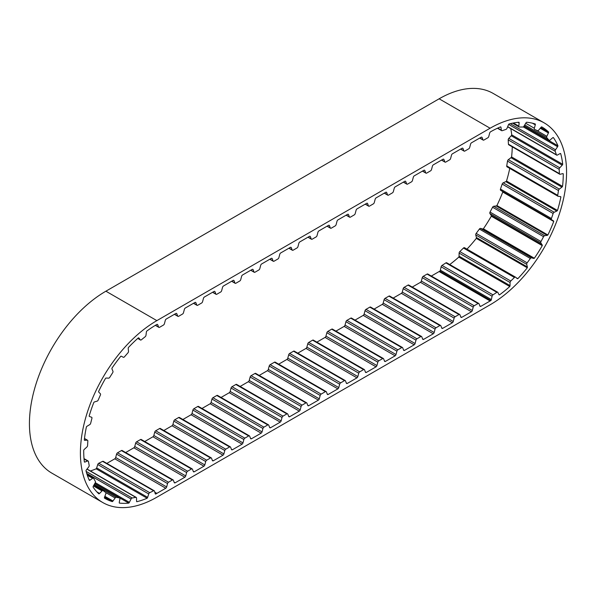 <?xml version="1.0" encoding="UTF-8"?>
<svg xmlns="http://www.w3.org/2000/svg" width="596" height="596" viewBox="0 0 596 596"><rect width="100%" height="100%" fill="white"/><g stroke="black" fill="none" stroke-linecap="round" stroke-linejoin="round"><path stroke-width="0.89" d="M104.553 497.146L112.301 501.616A1.445 0.834 120 0 0 112.398 501.571A1.445 0.834 120 0 0 112.994 501.005L115.132 497.98A1.445 0.834 -60 0 1 116.302 497.288L119.505 497.951A1.445 0.834 -60 0 1 119.654 498.003A1.445 0.834 -60 0 1 119.923 498.971L119.274 502.309A1.445 0.834 120 0 0 119.356 503.084A103.443 59.727 120 0 0 128.766 503.121A1.445 0.834 120 0 0 129.384 502.346L131.06 499.016A1.445 0.834 -60 0 1 132.185 497.995L135.836 497.362A1.445 0.834 -60 0 1 136.223 497.422A1.445 0.834 -60 0 1 136.521 498.062L136.559 501.094A1.445 0.834 120 0 0 136.819 501.713A103.443 59.727 120 0 0 147.137 498.241A1.445 0.834 120 0 0 147.637 497.369L148.724 493.957A1.445 0.834 -60 0 1 149.73 492.683L153.597 490.791A1.445 0.834 -60 0 1 154.237 490.761A1.445 0.834 -60 0 1 154.498 491.126L155.213 493.652A1.445 0.834 120 0 0 155.474 494.017A1.445 0.834 120 0 0 155.638 494.077A103.443 59.727 120 0 0 156.867 493.376L154.796 492.184M156.867 493.376L165.77 488.236A1.445 0.834 120 0 0 166.649 486.954L167.558 483.565A1.445 0.834 -60 0 1 168.512 482.238L172.386 480.003A1.445 0.834 -60 0 1 173.108 479.929A1.445 0.834 -60 0 1 173.347 480.22L174.248 482.566A1.445 0.834 120 0 0 174.486 482.864A1.445 0.834 120 0 0 175.127 482.827L184.849 477.217A1.445 0.834 120 0 0 185.728 475.936L186.637 472.546A1.445 0.834 -60 0 1 187.591 471.22L191.465 468.985A1.445 0.834 -60 0 1 192.188 468.91A1.445 0.834 -60 0 1 192.426 469.208L193.327 471.555A1.445 0.834 120 0 0 193.566 471.846A1.445 0.834 120 0 0 194.207 471.816L203.929 466.206A1.445 0.834 120 0 0 204.808 464.925L205.717 461.535A1.445 0.834 -60 0 1 206.67 460.201L210.544 457.966A1.445 0.834 -60 0 1 211.267 457.899A1.445 0.834 -60 0 1 211.505 458.19L212.407 460.537A1.445 0.834 120 0 0 212.645 460.827A1.445 0.834 120 0 0 213.286 460.797L223.008 455.188A1.445 0.834 120 0 0 223.887 453.906L224.796 450.516A1.445 0.834 -60 0 1 225.75 449.19L229.624 446.955A1.445 0.834 -60 0 1 230.347 446.881A1.445 0.834 -60 0 1 230.585 447.179L231.486 449.526A1.445 0.834 120 0 0 231.725 449.816A1.445 0.834 120 0 0 232.365 449.786L242.088 444.176A1.445 0.834 120 0 0 242.967 442.895L243.876 439.505A1.445 0.834 -60 0 1 244.829 438.172L248.703 435.937A1.445 0.834 -60 0 1 249.426 435.87A1.445 0.834 -60 0 1 249.664 436.16L250.566 438.507A1.445 0.834 120 0 0 250.804 438.798A1.445 0.834 120 0 0 251.445 438.768L261.167 433.158A1.445 0.834 120 0 0 262.046 431.877L262.955 428.487A1.445 0.834 -60 0 1 263.909 427.161L267.783 424.926A1.445 0.834 -60 0 1 268.505 424.851A1.445 0.834 -60 0 1 268.744 425.142L269.645 427.488A1.445 0.834 120 0 0 269.884 427.786A1.445 0.834 120 0 0 270.524 427.757L280.247 422.139A1.445 0.834 120 0 0 281.126 420.865L282.035 417.468A1.445 0.834 -60 0 1 282.988 416.142L286.862 413.907A1.445 0.834 -60 0 1 287.585 413.84A1.445 0.834 -60 0 1 287.816 414.131L288.725 416.477A1.445 0.834 120 0 0 288.963 416.768A1.445 0.834 120 0 0 289.604 416.738L299.326 411.128A1.445 0.834 120 0 0 300.205 409.847L301.114 406.457A1.445 0.834 -60 0 1 302.068 405.131L305.942 402.896A1.445 0.834 -60 0 1 306.664 402.822A1.445 0.834 -60 0 1 306.895 403.112L307.804 405.459A1.445 0.834 120 0 0 308.043 405.757A1.445 0.834 120 0 0 308.683 405.72L318.406 400.11A1.445 0.834 120 0 0 319.285 398.828L320.194 395.439A1.445 0.834 -60 0 1 321.147 394.112L325.423 391.647A1.445 0.834 -60 0 1 326.146 391.572A1.445 0.834 -60 0 1 326.377 391.87L327.286 394.217A1.445 0.834 120 0 0 327.524 394.507A1.445 0.834 120 0 0 328.165 394.478L337.887 388.868A1.445 0.834 120 0 0 338.766 387.586L339.675 384.197A1.445 0.834 -60 0 1 340.629 382.863L344.503 380.628A1.445 0.834 -60 0 1 345.226 380.561A1.445 0.834 -60 0 1 345.457 380.851L346.365 383.198A1.445 0.834 120 0 0 346.604 383.489A1.445 0.834 120 0 0 347.245 383.459L356.967 377.849A1.445 0.834 120 0 0 357.846 376.568L358.755 373.178A1.445 0.834 -60 0 1 359.708 371.852L363.582 369.617A1.445 0.834 -60 0 1 364.305 369.542A1.445 0.834 -60 0 1 364.536 369.833L365.445 372.18A1.445 0.834 120 0 0 365.683 372.478A1.445 0.834 120 0 0 366.324 372.448L376.046 366.831A1.445 0.834 120 0 0 376.925 365.549L377.834 362.159A1.445 0.834 -60 0 1 378.788 360.833L382.662 358.598A1.445 0.834 -60 0 1 383.384 358.531A1.445 0.834 -60 0 1 383.615 358.822L384.524 361.169A1.445 0.834 120 0 0 384.763 361.459A1.445 0.834 120 0 0 385.403 361.429L395.126 355.819A1.445 0.834 120 0 0 396.005 354.538L396.914 351.148A1.445 0.834 -60 0 1 397.867 349.822L401.741 347.587A1.445 0.834 -60 0 1 402.464 347.513A1.445 0.834 -60 0 1 402.695 347.803L403.604 350.15A1.445 0.834 120 0 0 403.842 350.448A1.445 0.834 120 0 0 404.483 350.411L414.205 344.801A1.445 0.834 120 0 0 415.084 343.519L415.986 340.13A1.445 0.834 -60 0 1 416.947 338.804L420.821 336.569A1.445 0.834 -60 0 1 421.543 336.494A1.445 0.834 -60 0 1 421.774 336.792L422.683 339.139A1.445 0.834 120 0 0 422.922 339.429A1.445 0.834 120 0 0 423.562 339.4L433.285 333.79A1.445 0.834 120 0 0 434.164 332.508L435.065 329.119A1.445 0.834 -60 0 1 436.026 327.785L439.9 325.55A1.445 0.834 -60 0 1 440.615 325.483A1.445 0.834 -60 0 1 440.854 325.774L441.763 328.12A1.445 0.834 120 0 0 442.001 328.411A1.445 0.834 120 0 0 442.642 328.381L452.364 322.771A1.445 0.834 120 0 0 453.243 321.49L454.145 318.1A1.445 0.834 -60 0 1 455.106 316.774L458.98 314.539A1.445 0.834 -60 0 1 459.695 314.464A1.445 0.834 -60 0 1 459.933 314.762L460.842 317.109A1.445 0.834 120 0 0 461.073 317.4A1.445 0.834 120 0 0 461.721 317.37L471.443 311.76A1.445 0.834 120 0 0 472.323 310.479L473.224 307.089A1.445 0.834 -60 0 1 474.185 305.755L478.059 303.52A1.445 0.834 -60 0 1 478.774 303.453A1.445 0.834 -60 0 1 479.013 303.744L479.922 306.091A1.445 0.834 120 0 0 480.152 306.381A1.445 0.834 120 0 0 480.801 306.351L490.106 300.98A103.443 59.727 120 0 0 490.933 300.496A1.445 0.834 120 0 0 491.357 299.587L492.087 296.234A1.445 0.834 -60 0 1 492.996 294.856L496.863 292.316A1.445 0.834 -60 0 1 497.653 292.204A1.445 0.834 -60 0 1 497.861 292.435L498.941 294.603A1.445 0.834 120 0 0 499.15 294.834A1.445 0.834 120 0 0 499.441 294.901A103.443 59.727 120 0 0 509.766 286.52A1.445 0.834 120 0 0 510.034 285.603L510.079 282.519A1.445 0.834 -60 0 1 510.772 281.029L514.43 277.468A1.445 0.834 -60 0 1 515.488 277.14A1.445 0.834 -60 0 1 515.555 277.192L517.216 278.608A1.445 0.834 120 0 0 517.291 278.66A1.445 0.834 120 0 0 517.835 278.667A103.443 59.727 120 0 0 527.274 267.805A1.445 0.834 120 0 0 527.356 266.941L526.722 264.341A1.445 0.834 -60 0 1 527.147 262.836L530.358 258.493A1.445 0.834 -60 0 1 531.528 257.845L533.666 258.411A1.445 0.834 120 0 0 534.262 258.291A1.445 0.834 120 0 0 534.351 258.232A103.443 59.727 120 0 0 542.263 245.626A1.445 0.834 120 0 0 542.159 244.867L540.885 242.93A1.445 0.834 -60 0 1 541.012 241.514L543.559 236.679A1.445 0.834 -60 0 1 544.699 235.696L547.165 235.375A1.445 0.834 120 0 0 547.53 235.241A1.445 0.834 120 0 0 547.88 234.973A103.443 59.727 120 0 0 553.729 221.474A1.445 0.834 120 0 0 553.446 220.878L551.613 219.73A1.445 0.834 -60 0 1 551.434 218.494L553.148 213.495A1.445 0.834 -60 0 1 554.176 212.258L556.798 211.073A1.445 0.834 120 0 0 556.91 211.014A1.445 0.834 120 0 0 557.491 210.463A103.443 59.727 120 0 0 560.881 196.985A1.445 0.834 120 0 0 560.635 196.658A1.445 0.834 120 0 0 560.441 196.591L558.184 196.308A1.445 0.834 -60 0 1 557.99 196.248A1.445 0.834 -60 0 1 557.714 195.346L558.467 190.526A1.445 0.834 -60 0 1 559.316 189.103L561.931 187.129A1.445 0.834 120 0 0 562.549 186.369A103.443 59.727 120 0 0 563.257 173.823A1.445 0.834 120 0 0 563.116 173.704A1.445 0.834 120 0 0 562.684 173.652L560.143 174.263A1.445 0.834 -60 0 1 559.711 174.211A1.445 0.834 -60 0 1 559.413 173.63L559.167 169.309A1.445 0.834 -60 0 1 559.778 167.804L562.199 165.181A1.445 0.834 120 0 0 562.713 164.31A103.443 59.727 120 0 0 560.672 153.544A1.445 0.834 120 0 0 560.009 153.619L557.372 155.072A1.445 0.834 -60 0 1 556.671 155.124A1.445 0.834 -60 0 1 556.426 154.811L555.196 151.287A1.445 0.834 -60 0 1 555.524 149.797L557.588 146.705A1.445 0.834 120 0 0 557.953 145.782L523.988 126.173A1.445 0.834 -60 0 1 523.295 126.881A1.445 0.834 -60 0 1 522.841 127.022L519.377 127.022A1.445 0.834 -60 0 1 519.116 126.955A1.445 0.834 -60 0 1 518.818 126.151L519.123 122.947A1.445 0.834 120 0 0 518.952 122.247A103.443 59.727 120 0 0 508.991 124.013A1.445 0.834 120 0 0 508.425 124.847L507.04 128.244A1.445 0.834 -60 0 1 506.168 129.31A1.445 0.834 -60 0 1 505.967 129.406L502.175 130.695A1.445 0.834 -60 0 1 501.661 130.666A1.445 0.834 -60 0 1 501.37 130.174L500.983 127.38A1.445 0.834 120 0 0 500.7 126.881A1.445 0.834 120 0 0 500.64 126.851A103.443 59.727 120 0 0 490.53 131.813A1.445 0.834 120 0 0 489.659 133.087L488.757 136.477A1.445 0.834 -60 0 1 487.796 137.803L483.93 140.038A1.445 0.834 -60 0 1 483.207 140.112A1.445 0.834 -60 0 1 482.969 139.814L482.067 137.467A1.445 0.834 120 0 0 481.829 137.177A1.445 0.834 120 0 0 481.181 137.207L471.466 142.816A1.445 0.834 120 0 0 470.579 144.098L469.678 147.488A1.445 0.834 -60 0 1 468.717 148.821L464.85 151.056A1.445 0.834 -60 0 1 464.128 151.123A1.445 0.834 -60 0 1 463.889 150.833L462.988 148.486A1.445 0.834 120 0 0 462.749 148.195A1.445 0.834 120 0 0 462.101 148.225L452.386 153.835A1.445 0.834 120 0 0 451.5 155.116L450.598 158.506A1.445 0.834 -60 0 1 449.637 159.832L445.771 162.067A1.445 0.834 -60 0 1 445.048 162.142A1.445 0.834 -60 0 1 444.81 161.844L443.908 159.497A1.445 0.834 120 0 0 443.67 159.206A1.445 0.834 120 0 0 443.022 159.236L433.307 164.846A1.445 0.834 120 0 0 432.42 166.128L431.519 169.517A1.445 0.834 -60 0 1 430.558 170.851L426.691 173.086A1.445 0.834 -60 0 1 425.969 173.153A1.445 0.834 -60 0 1 425.73 172.862L424.829 170.516A1.445 0.834 120 0 0 424.59 170.225A1.445 0.834 120 0 0 423.942 170.255L414.227 175.865A1.445 0.834 120 0 0 413.341 177.146L412.439 180.536A1.445 0.834 -60 0 1 411.478 181.862L407.612 184.097A1.445 0.834 -60 0 1 406.889 184.171A1.445 0.834 -60 0 1 406.651 183.873L405.749 181.534A1.445 0.834 120 0 0 405.511 181.236A1.445 0.834 120 0 0 404.863 181.266L395.148 186.883A1.445 0.834 120 0 0 394.261 188.157L393.36 191.554A1.445 0.834 -60 0 1 392.399 192.88L388.532 195.115A1.445 0.834 -60 0 1 387.81 195.183A1.445 0.834 -60 0 1 387.571 194.892L386.67 192.545A1.445 0.834 120 0 0 386.432 192.255A1.445 0.834 120 0 0 385.783 192.285L376.069 197.894A1.445 0.834 120 0 0 375.182 199.176L374.281 202.565A1.445 0.834 -60 0 1 373.32 203.892L369.453 206.127A1.445 0.834 -60 0 1 368.73 206.201A1.445 0.834 -60 0 1 368.492 205.911L367.59 203.564A1.445 0.834 120 0 0 367.352 203.266A1.445 0.834 120 0 0 366.704 203.303L356.989 208.913A1.445 0.834 120 0 0 356.103 210.194L355.201 213.584A1.445 0.834 -60 0 1 354.24 214.91L350.373 217.145A1.445 0.834 -60 0 1 349.651 217.22A1.445 0.834 -60 0 1 349.412 216.922L348.511 214.575A1.445 0.834 120 0 0 348.273 214.284A1.445 0.834 120 0 0 347.624 214.314L337.91 219.924A1.445 0.834 120 0 0 337.023 221.205L336.122 224.595A1.445 0.834 -60 0 1 335.161 225.921L331.294 228.156A1.445 0.834 -60 0 1 330.571 228.231A1.445 0.834 -60 0 1 330.333 227.94L329.432 225.593A1.445 0.834 120 0 0 329.193 225.295A1.445 0.834 120 0 0 328.545 225.333L318.83 230.943A1.445 0.834 120 0 0 317.944 232.224L317.042 235.614A1.445 0.834 -60 0 1 316.081 236.94L312.215 239.175A1.445 0.834 -60 0 1 311.492 239.249A1.445 0.834 -60 0 1 311.254 238.951L310.352 236.605A1.445 0.834 120 0 0 310.114 236.314A1.445 0.834 120 0 0 309.466 236.344L299.751 241.954A1.445 0.834 120 0 0 298.864 243.235L297.963 246.625A1.445 0.834 -60 0 1 297.002 247.958L293.135 250.193A1.445 0.834 -60 0 1 292.413 250.26A1.445 0.834 -60 0 1 292.174 249.97L291.273 247.623A1.445 0.834 120 0 0 291.034 247.333A1.445 0.834 120 0 0 290.386 247.362L280.671 252.972A1.445 0.834 120 0 0 279.785 254.254L278.883 257.643A1.445 0.834 -60 0 1 277.922 258.969L274.056 261.204A1.445 0.834 -60 0 1 273.333 261.279A1.445 0.834 -60 0 1 273.095 260.981L272.193 258.634A1.445 0.834 120 0 0 271.955 258.344A1.445 0.834 120 0 0 271.307 258.373L261.592 263.991A1.445 0.834 120 0 0 260.705 265.265L259.804 268.662A1.445 0.834 -60 0 1 258.843 269.988L254.976 272.223A1.445 0.834 -60 0 1 254.254 272.29A1.445 0.834 -60 0 1 254.015 272L253.114 269.653A1.445 0.834 120 0 0 252.875 269.362A1.445 0.834 120 0 0 252.227 269.392L242.512 275.002A1.445 0.834 120 0 0 241.626 276.283L240.724 279.673A1.445 0.834 -60 0 1 239.763 280.999L235.897 283.234A1.445 0.834 -60 0 1 235.174 283.309A1.445 0.834 -60 0 1 234.936 283.018L234.034 280.671A1.445 0.834 120 0 0 233.796 280.373A1.445 0.834 120 0 0 233.148 280.403L223.433 286.02A1.445 0.834 120 0 0 222.546 287.302L221.645 290.692A1.445 0.834 -60 0 1 220.684 292.018L216.817 294.253A1.445 0.834 -60 0 1 216.095 294.32A1.445 0.834 -60 0 1 215.856 294.029L214.955 291.682A1.445 0.834 120 0 0 214.716 291.392A1.445 0.834 120 0 0 214.068 291.422L204.353 297.031A1.445 0.834 120 0 0 203.467 298.313L202.565 301.703A1.445 0.834 -60 0 1 201.604 303.029L197.738 305.264A1.445 0.834 -60 0 1 197.015 305.338A1.445 0.834 -60 0 1 196.777 305.048L195.875 302.701A1.445 0.834 120 0 0 195.637 302.403A1.445 0.834 120 0 0 194.989 302.44L185.274 308.05A1.445 0.834 120 0 0 184.387 309.331L183.486 312.721A1.445 0.834 -60 0 1 182.532 314.047L178.658 316.282A1.445 0.834 -60 0 1 177.936 316.357A1.445 0.834 -60 0 1 177.697 316.059L176.796 313.712A1.445 0.834 120 0 0 176.558 313.421A1.445 0.834 120 0 0 175.909 313.451L166.195 319.061A1.445 0.834 120 0 0 165.308 320.343L164.407 323.732A1.445 0.834 -60 0 1 163.453 325.066L159.579 327.301A1.445 0.834 -60 0 1 158.856 327.368A1.445 0.834 -60 0 1 158.618 327.077L157.716 324.731A1.445 0.834 120 0 0 157.478 324.44A1.445 0.834 120 0 0 156.837 324.47A103.443 59.727 120 0 0 146.735 331.115A1.445 0.834 120 0 0 146.385 332.039L145.983 335.287A1.445 0.834 -60 0 1 145.178 336.725L141.379 339.795A1.445 0.834 -60 0 1 141.178 339.936A1.445 0.834 -60 0 1 140.455 340.003A1.445 0.834 -60 0 1 140.306 339.869L138.935 338.059A1.445 0.834 120 0 0 138.786 337.925A1.445 0.834 120 0 0 138.369 337.872A103.443 59.727 120 0 0 128.393 347.55A1.445 0.834 120 0 0 128.214 348.451L128.505 351.32A1.445 0.834 -60 0 1 127.939 352.832L124.467 356.81A1.445 0.834 -60 0 1 124.02 357.19A1.445 0.834 -60 0 1 123.312 357.272L121.405 356.266A1.445 0.834 120 0 0 120.75 356.319A103.443 59.727 120 0 0 111.981 368.134A1.445 0.834 120 0 0 111.988 368.954L112.942 371.248A1.445 0.834 -60 0 1 112.666 372.724L109.753 377.35A1.445 0.834 -60 0 1 109.083 378.028A1.445 0.834 -60 0 1 108.591 378.169L106.274 378.035A1.445 0.834 120 0 0 105.566 378.326A103.443 59.727 120 0 0 98.601 391.483A1.445 0.834 120 0 0 98.794 392.161L100.359 393.733A1.445 0.834 -60 0 1 100.381 395.066L98.221 400.02A1.445 0.834 -60 0 1 97.371 401.033A1.445 0.834 -60 0 1 97.133 401.138L94.563 401.89A1.445 0.834 120 0 0 93.855 402.397A103.443 59.727 120 0 0 89.169 416.001A1.445 0.834 120 0 0 89.452 416.47A1.445 0.834 120 0 0 89.534 416.507L91.59 417.237A1.445 0.834 -60 0 1 91.672 417.274A1.445 0.834 -60 0 1 91.911 418.347L90.659 423.302A1.445 0.834 -60 0 1 89.713 424.643L87.068 426.222A1.445 0.834 120 0 0 86.405 426.915A103.443 59.727 120 0 0 84.312 440.049A1.445 0.834 120 0 0 84.52 440.265A1.445 0.834 120 0 0 84.826 440.332L87.239 440.176A1.445 0.834 -60 0 1 87.545 440.243A1.445 0.834 -60 0 1 87.843 440.988L87.575 445.599A1.445 0.834 -60 0 1 86.837 447.075L84.297 449.384A1.445 0.834 120 0 0 83.723 450.211A103.443 59.727 120 0 0 84.364 461.989A1.445 0.834 120 0 0 84.431 462.027A1.445 0.834 120 0 0 84.99 462.034L87.597 461.006A1.445 0.834 -60 0 1 88.163 461.013A1.445 0.834 -60 0 1 88.439 461.46L89.177 465.424A1.445 0.834 -60 0 1 88.7 466.929L86.435 469.812A1.445 0.834 120 0 0 85.988 470.713A103.443 59.727 120 0 0 89.326 480.331A1.445 0.834 120 0 0 89.914 480.212A1.445 0.834 120 0 0 90.018 480.145L92.648 478.312A1.445 0.834 -60 0 1 93.468 478.171A1.445 0.834 -60 0 1 93.669 478.379L95.36 481.419A1.445 0.834 -60 0 1 95.174 482.857L93.334 486.113A1.445 0.834 120 0 0 93.05 487.036A103.443 59.727 120 0 0 98.847 493.853A1.445 0.834 120 0 0 99.204 493.719A1.445 0.834 120 0 0 99.562 493.428L102.035 490.918A1.445 0.834 -60 0 1 103.123 490.56A1.445 0.834 -60 0 1 103.168 490.59L105.701 492.512A1.445 0.834 -60 0 1 105.82 493.786L104.538 497.198A1.445 0.834 120 0 0 104.427 498.077A103.443 59.727 120 0 0 105.142 498.502A103.443 59.727 120 0 0 112.301 501.616M557.953 145.782A103.443 59.727 120 0 0 553.326 137.527A1.445 0.834 120 0 0 552.611 137.832L550.041 140.03A1.445 0.834 -60 0 1 549.803 140.202A1.445 0.834 -60 0 1 549.08 140.276A1.445 0.834 -60 0 1 548.953 140.172L546.815 137.676A1.445 0.834 -60 0 1 546.845 136.313L548.417 132.945A1.445 0.834 120 0 0 548.611 132.044A103.443 59.727 120 0 0 541.831 126.933A103.443 59.727 120 0 0 541.697 126.851A1.445 0.834 120 0 0 540.989 127.373L538.665 130.174A1.445 0.834 -60 0 1 538.173 130.599A1.445 0.834 -60 0 1 537.503 130.688L534.605 129.399A1.445 0.834 -60 0 1 534.552 129.377A1.445 0.834 -60 0 1 534.329 128.244L535.297 124.847A1.445 0.834 120 0 0 535.312 124.013A103.443 59.727 120 0 0 526.573 122.247A1.445 0.834 120 0 0 525.918 122.947L523.996 126.151M547.88 234.973L496.908 205.545A103.443 59.727 120 0 0 502.756 192.046A1.445 0.834 120 0 0 502.473 191.45L500.64 190.295A1.445 0.834 -60 0 1 500.461 189.066L502.175 184.067A1.445 0.834 -60 0 1 503.203 182.83L505.825 181.638A1.445 0.834 120 0 0 505.937 181.586A1.445 0.834 120 0 0 506.518 181.035A103.443 59.727 120 0 0 509.744 168.392M534.351 258.232L483.378 228.804A103.443 59.727 120 0 0 491.29 216.192A1.445 0.834 120 0 0 491.186 215.439L489.912 213.502A1.445 0.834 -60 0 1 490.039 212.087L492.587 207.244A1.445 0.834 -60 0 1 493.726 206.268L496.192 205.948A1.445 0.834 120 0 0 496.557 205.814A1.445 0.834 120 0 0 496.908 205.545M466.966 249.128A103.443 59.727 120 0 0 476.301 238.378A1.445 0.834 120 0 0 476.383 237.506L475.75 234.913A1.445 0.834 -60 0 1 476.174 233.409L479.385 229.058A1.445 0.834 -60 0 1 480.555 228.41L482.693 228.976A1.445 0.834 120 0 0 483.289 228.857A1.445 0.834 120 0 0 483.378 228.804M299.326 411.128L248.353 381.701L240.136 386.439M289.604 416.738L288.598 416.157M280.247 422.139L229.274 392.712L221.056 397.457M270.524 427.757L269.519 427.176M261.167 433.158L210.194 403.73L201.977 408.476M251.445 438.768L250.439 438.187M242.088 444.176L191.115 414.742L182.898 419.487M232.365 449.786L231.36 449.205M223.008 455.188L172.035 425.76L163.818 430.506M213.286 460.797L212.28 460.216M203.929 466.206L152.956 436.771L144.739 441.517M194.207 471.816L193.201 471.235M184.849 477.217L133.876 447.79L125.659 452.535M175.127 482.827L174.129 482.253M165.77 488.236L114.797 458.808L106.84 463.397M90.413 470.967A103.443 59.727 120 0 0 96.165 468.814L147.137 498.241M94.809 483.512L128.766 503.121M548.611 132.044L540.84 127.551M562.713 164.31L511.733 134.882A103.443 59.727 120 0 0 510.765 128.624M562.549 186.369L511.577 156.942A103.443 59.727 120 0 0 512.262 146.817M557.491 210.463L506.518 181.035M560.136 196.553L560.881 196.985M502.756 192.046L553.729 221.474M491.29 216.192L542.263 245.626M517.835 278.667L516.158 277.699M476.301 238.378L527.274 267.805M499.441 294.901L498.949 294.618M449.734 264.535A103.443 59.727 120 0 0 458.793 257.092L509.766 286.52M490.106 300.98L439.133 271.553A103.443 59.727 120 0 0 439.96 271.068L490.933 300.496M471.443 311.76L420.471 282.325L412.246 287.071M461.721 317.37L460.715 316.789M452.364 322.771L401.391 293.344L393.174 298.089M442.642 328.381L441.636 327.8M433.285 333.79L382.312 304.355L374.094 309.1M423.562 339.4L422.557 338.819M414.205 344.801L363.232 315.373L355.015 320.119M404.483 350.411L403.477 349.837M395.126 355.819L344.153 326.392L335.935 331.13M385.403 361.429L384.398 360.848M376.046 366.831L325.073 337.403L316.856 342.149M366.324 372.448L365.318 371.867M356.967 377.849L305.994 348.422L297.776 353.167M347.245 383.459L346.239 382.878M337.887 388.868L286.914 359.433L278.697 364.178M328.165 394.478L327.159 393.896M318.406 400.11L267.433 370.682L259.215 375.428M308.683 405.72L307.678 405.146M544.17 122.873L493.197 93.445A108.129 62.431 120 0 0 439.133 98.802L105.894 291.198A108.129 62.431 120 0 0 35.253 386.484A108.129 62.431 120 0 0 51.83 473.127L102.803 502.555A108.129 62.431 120 0 0 156.867 497.198L490.106 304.802A108.129 62.431 120 0 0 560.747 209.516A108.129 62.431 120 0 0 544.17 122.873A108.129 62.431 120 0 0 490.106 128.229L156.867 320.626A108.129 62.431 120 0 0 86.226 415.911A108.129 62.431 120 0 0 102.803 502.555M439.133 271.553L431.325 276.06M480.801 306.351L479.795 305.77M267.433 370.682A1.445 0.834 120 0 0 268.312 369.401L269.221 366.011A1.445 0.834 -60 0 1 270.174 364.685L274.451 362.219A1.445 0.834 -60 0 1 275.173 362.144L326.146 391.572M286.914 359.433A1.445 0.834 120 0 0 287.793 358.151L288.702 354.762A1.445 0.834 -60 0 1 289.656 353.435L293.53 351.2A1.445 0.834 -60 0 1 294.253 351.126L345.226 380.561M305.994 348.422A1.445 0.834 120 0 0 306.873 347.14L307.782 343.75A1.445 0.834 -60 0 1 308.735 342.424L312.609 340.182A1.445 0.834 -60 0 1 313.332 340.115L364.305 369.542M325.073 337.403A1.445 0.834 120 0 0 325.952 336.122L326.854 332.732A1.445 0.834 -60 0 1 327.815 331.406L331.689 329.171A1.445 0.834 -60 0 1 332.412 329.096L383.384 358.531M344.153 326.392A1.445 0.834 120 0 0 345.032 325.111L345.933 321.721A1.445 0.834 -60 0 1 346.894 320.387L350.768 318.152A1.445 0.834 -60 0 1 351.484 318.085L402.464 347.513M363.232 315.373A1.445 0.834 120 0 0 364.111 314.092L365.013 310.702A1.445 0.834 -60 0 1 365.974 309.376L369.848 307.141A1.445 0.834 -60 0 1 370.563 307.067L421.543 336.494M382.312 304.355A1.445 0.834 120 0 0 383.191 303.081L384.092 299.684A1.445 0.834 -60 0 1 385.053 298.358L388.927 296.123A1.445 0.834 -60 0 1 389.642 296.056L440.615 325.483M401.391 293.344A1.445 0.834 120 0 0 402.27 292.062L403.172 288.673A1.445 0.834 -60 0 1 404.133 287.346L408.007 285.111A1.445 0.834 -60 0 1 408.722 285.037L459.695 314.464M420.471 282.325A1.445 0.834 120 0 0 421.35 281.044L422.251 277.654A1.445 0.834 -60 0 1 423.212 276.328L427.086 274.093A1.445 0.834 -60 0 1 427.801 274.026L478.774 303.453M439.96 271.068A1.445 0.834 120 0 0 440.384 270.159L441.115 266.799A1.445 0.834 -60 0 1 442.023 265.429L445.89 262.888A1.445 0.834 -60 0 1 446.68 262.769L497.653 292.204M458.793 257.092A1.445 0.834 120 0 0 459.062 256.168L459.106 253.091A1.445 0.834 -60 0 1 459.799 251.601L463.457 248.033A1.445 0.834 -60 0 1 464.507 247.713A1.445 0.834 -60 0 1 464.582 247.765L515.406 277.103M507.211 166.88A1.445 0.834 -60 0 1 507.017 166.82A1.445 0.834 -60 0 1 506.742 165.919L507.494 161.091A1.445 0.834 -60 0 1 508.343 159.676L510.958 157.702A1.445 0.834 120 0 0 511.577 156.942M559.711 174.211L508.738 144.783A1.445 0.834 -60 0 1 508.44 144.195L508.194 139.881A1.445 0.834 -60 0 1 508.805 138.376L511.226 135.754A1.445 0.834 120 0 0 511.733 134.882M96.165 468.814A1.445 0.834 120 0 0 96.664 467.935L97.751 464.53A1.445 0.834 -60 0 1 98.757 463.256L102.616 461.364A1.445 0.834 -60 0 1 103.264 461.334L154.237 490.761M114.797 458.808A1.445 0.834 120 0 0 115.676 457.527L116.585 454.137A1.445 0.834 -60 0 1 117.539 452.804L121.413 450.569A1.445 0.834 -60 0 1 122.135 450.502L173.108 479.929M133.876 447.79A1.445 0.834 120 0 0 134.756 446.508L135.665 443.119A1.445 0.834 -60 0 1 136.618 441.792L140.492 439.557A1.445 0.834 -60 0 1 141.215 439.483L192.188 468.91M152.956 436.771A1.445 0.834 120 0 0 153.835 435.497L154.744 432.1A1.445 0.834 -60 0 1 155.698 430.774L159.572 428.539A1.445 0.834 -60 0 1 160.294 428.472L211.267 457.899M172.035 425.76A1.445 0.834 120 0 0 172.915 424.479L173.823 421.089A1.445 0.834 -60 0 1 174.777 419.763L178.651 417.528A1.445 0.834 -60 0 1 179.374 417.453L230.347 446.881M191.115 414.742A1.445 0.834 120 0 0 191.994 413.46L192.903 410.07A1.445 0.834 -60 0 1 193.856 408.744L197.73 406.509A1.445 0.834 -60 0 1 198.453 406.435L249.426 435.87M210.194 403.73A1.445 0.834 120 0 0 211.073 402.449L211.982 399.059A1.445 0.834 -60 0 1 212.936 397.733L216.81 395.498A1.445 0.834 -60 0 1 217.533 395.424L268.505 424.851M229.274 392.712A1.445 0.834 120 0 0 230.153 391.43L231.062 388.041A1.445 0.834 -60 0 1 232.015 386.715L235.889 384.48A1.445 0.834 -60 0 1 236.612 384.405L287.585 413.84M248.353 381.701A1.445 0.834 120 0 0 249.232 380.419L250.141 377.03A1.445 0.834 -60 0 1 251.095 375.696L254.969 373.461A1.445 0.834 -60 0 1 255.691 373.394L306.664 402.822M556.798 211.073L505.825 181.638M547.165 235.375L496.192 205.948M533.666 258.411L482.693 228.976M156.867 320.626L105.894 291.198M490.106 128.229L439.133 98.802M325.423 391.647L274.451 362.219M321.147 394.112L270.174 364.685M338.766 387.586L287.793 358.151M339.675 384.197L288.702 354.762M340.629 382.863L289.656 353.435M344.503 380.628L293.53 351.2M357.846 376.568L306.873 347.14M358.755 373.178L307.782 343.75M359.708 371.852L308.735 342.424M363.582 369.617L312.609 340.182M376.925 365.549L325.952 336.122M377.834 362.159L326.854 332.732M378.788 360.833L327.815 331.406M382.662 358.598L331.689 329.171M396.005 354.538L345.032 325.111M396.914 351.148L345.933 321.721M397.867 349.822L346.894 320.387M401.741 347.587L350.768 318.152M415.084 343.519L364.111 314.092M415.986 340.13L365.013 310.702M416.947 338.804L365.974 309.376M420.821 336.569L369.848 307.141M434.164 332.508L383.191 303.081M435.065 329.119L384.092 299.684M436.026 327.785L385.053 298.358M439.9 325.55L388.927 296.123M453.243 321.49L402.27 292.062M454.145 318.1L403.172 288.673M455.106 316.774L404.133 287.346M458.98 314.539L408.007 285.111M472.323 310.479L421.35 281.044M473.224 307.089L422.251 277.654M474.185 305.755L423.212 276.328M478.059 303.52L427.086 274.093M491.357 299.587L440.384 270.159M492.087 296.234L441.115 266.799M492.996 294.856L442.023 265.429M496.863 292.316L445.89 262.888M510.034 285.603L459.062 256.168M510.079 282.519L459.106 253.091M510.772 281.029L459.799 251.601M514.43 277.468L463.457 248.033M527.356 266.941L476.383 237.506M526.722 264.341L475.75 234.913M527.147 262.836L476.174 233.409M530.358 258.493L479.385 229.058M531.528 257.845L480.555 228.41M542.159 244.867L491.186 215.439M540.885 242.93L489.912 213.502M541.012 241.514L490.039 212.087M543.559 236.679L492.587 207.244M544.699 235.696L493.726 206.268M553.446 220.878L502.473 191.45M551.613 219.73L500.64 190.295M551.434 218.494L500.461 189.066M553.148 213.495L502.175 184.067M554.176 212.258L503.203 182.83M557.714 195.346L506.742 165.919M558.467 190.526L507.494 161.091M559.316 189.103L508.343 159.676M561.931 187.129L510.958 157.702M559.413 173.63L508.44 144.195M559.167 169.309L508.194 139.881M559.778 167.804L508.805 138.376M562.199 165.181L511.226 135.754M556.426 154.811L507.68 126.665M555.196 151.287L508.656 124.415M555.524 149.797L510.28 123.685M557.588 146.705L523.273 126.896M548.953 140.172L524.175 125.86M546.815 137.676L524.733 124.929M546.845 136.313L535.811 129.935M548.417 132.945L540.267 128.244M534.329 128.244L525.717 123.275M535.297 124.847L532.437 123.193M518.818 126.151L513.372 123.007M519.123 122.947L518.051 122.329M501.37 130.174L497.772 128.095M500.983 127.38L500.312 126.985M482.969 139.814L479.817 137.996M482.067 137.467L481.456 137.117M463.889 150.833L460.738 149.015M462.988 148.486L462.377 148.136M444.81 161.844L441.658 160.026M443.908 159.497L443.297 159.147M425.73 172.862L422.579 171.045M424.829 170.516L424.218 170.165M406.651 183.873L403.499 182.056M405.749 181.534L405.138 181.177M387.571 194.892L384.42 193.074M386.67 192.545L386.059 192.195M368.492 205.911L365.341 204.085M367.59 203.564L366.98 203.206M349.412 216.922L346.261 215.104M348.511 214.575L347.9 214.225M330.333 227.94L327.182 226.115M329.432 225.593L328.821 225.243M311.254 238.951L308.102 237.133M310.352 236.605L309.741 236.254M292.174 249.97L289.023 248.152M291.273 247.623L290.662 247.273M273.095 260.981L269.943 259.163M272.193 258.634L271.582 258.284M254.015 272L250.864 270.182M253.114 269.653L252.503 269.303M234.936 283.018L231.784 281.193M234.034 280.671L233.423 280.314M215.856 294.029L212.705 292.211M214.955 291.682L214.344 291.332M196.777 305.048L193.625 303.222M195.875 302.701L195.265 302.351M177.697 316.059L174.546 314.241M176.796 313.712L176.185 313.362M158.618 327.077L155.481 325.267M157.716 324.731L157.106 324.38M140.306 339.869L137.765 338.401L140.455 340.003M84.826 440.332L84.312 440.042M87.239 440.176L84.476 438.582M84.99 462.034L84.327 461.654M87.597 461.006L84.051 458.957M90.018 480.145L88.968 479.542M92.648 478.312L87.314 475.236M99.562 493.428L96.88 491.879M102.035 490.918L93.43 485.949M103.063 490.53L93.848 485.211L103.123 490.56M112.994 501.005L104.866 496.312M115.132 497.98L105.768 492.572M116.302 497.288L94.228 484.541M119.505 497.951L94.734 483.647M129.384 502.346L95.278 482.656M131.06 499.016L86.74 473.433M132.185 497.995L86.174 471.436M135.836 497.362L86.956 469.141M147.637 497.369L96.664 467.935M148.724 493.957L97.751 464.53M149.73 492.683L98.757 463.256M153.597 490.791L102.616 461.364M166.649 486.954L115.676 457.527M167.558 483.565L116.585 454.137M168.512 482.238L117.539 452.804M172.386 480.003L121.413 450.569M185.728 475.936L134.756 446.508M186.637 472.546L135.665 443.119M187.591 471.22L136.618 441.792M191.465 468.985L140.492 439.557M204.808 464.925L153.835 435.497M205.717 461.535L154.744 432.1M206.67 460.201L155.698 430.774M210.544 457.966L159.572 428.539M223.887 453.906L172.915 424.479M224.796 450.516L173.823 421.089M225.75 449.19L174.777 419.763M229.624 446.955L178.651 417.528M242.967 442.895L191.994 413.46M243.876 439.505L192.903 410.07M244.829 438.172L193.856 408.744M248.703 435.937L197.73 406.509M262.046 431.877L211.073 402.449M262.955 428.487L211.982 399.059M263.909 427.161L212.936 397.733M267.783 424.926L216.81 395.498M281.126 420.865L230.153 391.43M282.035 417.468L231.062 388.041M282.988 416.142L232.015 386.715M286.862 413.907L235.889 384.48M300.205 409.847L249.232 380.419M301.114 406.457L250.141 377.03M302.068 405.131L251.095 375.696M305.942 402.896L254.969 373.461M319.285 398.828L268.312 369.401M320.194 395.439L269.221 366.011M515.488 277.14L464.507 247.713M557.99 196.248L507.017 166.82M556.671 155.124L507.628 126.806M549.08 140.276L524.16 125.883M519.116 126.955L512.56 123.171M501.661 130.666L497.451 128.244M483.207 140.112L479.683 138.071M464.128 151.123L460.604 149.089M445.048 162.142L441.524 160.108M425.969 173.153L422.445 171.119M406.889 184.171L403.365 182.138M387.81 195.183L384.286 193.149M368.73 206.201L365.206 204.167M349.651 217.22L346.127 215.178M330.571 228.231L327.048 226.197M311.492 239.249L307.968 237.215M292.413 250.26L288.889 248.227M273.333 261.279L269.809 259.245M254.254 272.29L250.73 270.256M235.174 283.309L231.65 281.275M216.095 294.32L212.571 292.286M197.015 305.338L193.491 303.304M177.936 316.357L174.412 314.315M158.856 327.368L155.347 325.341M87.545 440.243L84.49 438.477M88.163 461.013L84.021 458.622M93.468 478.171L87.068 474.476M119.654 498.003L94.742 483.624M136.223 497.422L87.046 469.03"/></g></svg>
